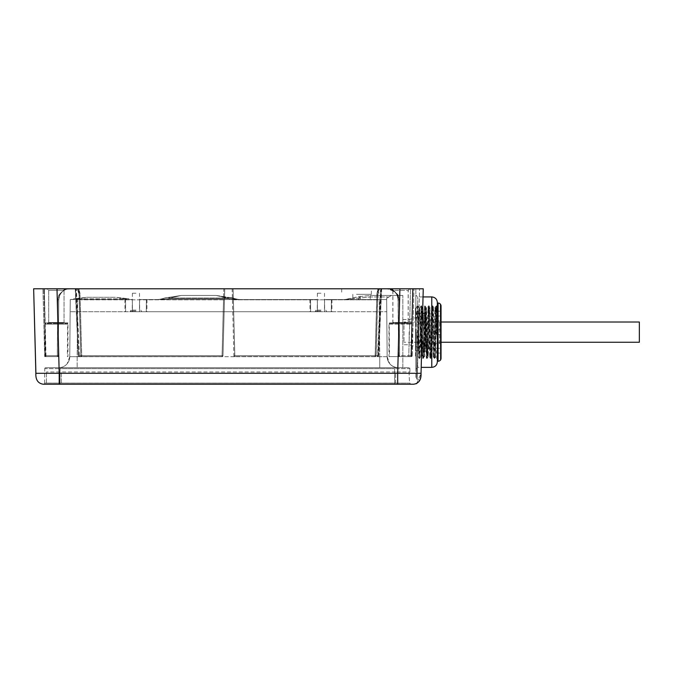 <?xml version="1.0" encoding="UTF-8"?>
<svg xmlns="http://www.w3.org/2000/svg" width="673" height="673" viewBox="0 0 673 673"><rect width="100%" height="100%" fill="white"/><g stroke="black" fill="none" stroke-linecap="round" stroke-linejoin="round"><path stroke-width="0.5" stroke-dasharray="3.37 2.52" d="M69.218 288.776L42.921 288.776L65.306 288.776L43.846 288.776L65.306 288.776L58.795 295.195L57.836 299.813L58.795 295.195L57.836 299.813L58.795 295.195L65.306 288.776L42.921 288.776L69.883 288.776C65.121 288.986 61.714 291.241 59.653 295.531L58.761 299.805L58.273 355.689A0.925 0.925 0 0 1 57.348 356.606A0.925 0.925 0 0 0 58.273 355.689A0.925 0.925 0 0 1 57.348 356.606L57.348 355.706L58.273 355.689L58.761 299.796L59.653 295.531C61.714 291.241 65.121 288.986 69.883 288.776L68.915 288.776M415.838 369.208L415.838 288.776L415.838 378.293L415.838 332.142L415.838 369.208L417.697 367.357L417.697 296.928L417.697 367.357L421.197 367.357L423.25 288.776L33.65 288.776M356.53 288.776L371.361 288.776L356.53 288.776M400.494 288.776L387.648 288.776L400.494 288.776M400.57 288.776L387.539 288.776M56.372 288.776L69.403 288.776L56.372 288.776M379.707 288.776L380.96 288.776L379.412 288.776L377.797 294.993L376.123 355.706L378.596 355.706L234.818 355.706L234.835 356.606A0.925 0.925 0 0 1 233.91 355.706L377.511 355.706L380.464 288.776L233.06 288.776L381.246 288.776L378.352 355.706A0.925 0.841 90 0 1 377.511 356.606L234.835 356.606L377.511 356.606L377.511 355.706L378.436 355.723L376.039 355.706L377.545 299.813L377.755 294.959L379.479 288.776M232.143 288.776L233.068 288.776L234.818 355.706L233.085 288.776L232.143 288.776L233.91 355.706A0.925 0.925 0 0 0 234.835 356.606L375.198 356.606L375.198 355.689L376.123 355.706A0.925 0.925 90 0 1 375.198 356.606L234.818 356.606A0.925 0.925 0 0 1 233.893 355.706L232.177 288.776M68.049 288.776L67.241 288.776L68.049 288.776M66.61 288.776L65.878 288.776M65.306 288.776L58.795 295.195L65.306 288.776L58.795 295.195L65.306 288.776L66.526 288.776M80.028 295.321L79.103 295.01C78.926 290.458 77.799 288.381 75.729 288.776C78.573 288.868 80.003 291.047 80.028 295.321L81.736 355.689L78.514 355.706L79.355 355.706L76.402 288.776L224.748 288.776L75.62 288.776L76.402 288.776L75.62 288.776L78.43 355.723L75.477 288.776M224.748 288.776L75.393 288.776L224.723 288.776L222.99 355.706A0.925 0.925 0 0 1 222.065 356.606L222.065 355.706L222.048 356.606L79.355 356.606L222.065 356.606A0.925 0.925 0 0 0 222.99 355.706L224.748 288.776L222.973 355.706A0.925 0.925 0 0 1 222.048 356.606L79.178 356.606L79.178 355.706L78.346 355.706A0.925 0.833 -90 0 0 79.178 356.606L222.048 356.606A0.925 0.925 0 0 0 222.973 355.706L222.048 355.706L222.99 355.706L224.748 288.776L223.823 288.776L224.723 288.776M78.514 355.706A0.925 0.841 -90 0 0 79.355 356.606L79.355 355.706L222.065 355.706L79.178 355.706L76.175 288.776L75.393 288.776L78.346 355.706L80.819 355.706A0.925 0.925 -90 0 0 81.736 356.606L80.07 295.354C80.079 291.056 78.716 288.868 75.982 288.776C77.875 288.229 78.926 290.315 79.145 295.035L77.53 288.776M381.549 288.776L380.767 288.776L377.763 356.606A0.925 0.833 90 0 0 378.596 355.706L381.549 288.776M57.298 356.606L46.008 356.606L44.334 288.776L42.921 288.776L44.67 355.706A0.925 0.925 0 0 0 45.596 356.606A0.925 0.925 0 0 1 44.67 355.706L42.921 288.776L44.67 355.706A0.925 0.925 0 0 0 45.596 356.606L57.348 356.606L45.596 356.606A0.925 0.925 0 0 1 44.67 355.706A0.925 0.925 0 0 0 45.596 356.606L57.348 356.606A0.925 0.925 0 0 0 58.273 355.689L58.761 299.796L58.273 355.689L57.348 355.706L57.348 356.606A0.925 0.925 0 0 0 58.273 355.689L58.761 299.805L59.746 295.321C61.983 291.056 65.357 288.868 69.874 288.776L44.334 288.776L45.596 356.606A0.925 0.925 0 0 1 44.67 355.706L42.921 288.776L44.696 356.606L42.921 288.776L44.67 355.706L45.596 355.706L44.67 355.706L45.596 355.706L45.596 356.606L45.596 355.706L45.596 356.606L45.596 355.706L44.67 355.706L57.306 355.706L57.777 299.813L58.803 294.959L64.953 288.776L58.803 294.959L57.777 299.813L57.298 356.606L58.265 356.606L45.596 356.606L45.596 355.706L44.67 355.706M68.924 288.776L69.874 288.776C65.121 288.986 61.714 291.241 59.653 295.531L58.761 299.805L58.273 355.689A0.925 0.925 0 0 1 57.348 356.606L57.306 355.706L58.273 355.689L57.348 355.706L57.348 356.606L57.836 299.813L58.795 295.195L57.836 299.813L58.761 299.796L59.653 295.531C61.714 291.241 65.121 288.986 69.883 288.776C65.121 288.986 61.714 291.241 59.653 295.531L58.761 299.805L58.265 356.606L58.761 299.796L59.746 295.321L58.803 294.959L59.746 295.321C61.983 291.047 65.365 288.868 69.874 288.776L67.3 289.079M412.574 288.776L410.892 356.606L412.213 356.606L413.988 288.776L412.213 356.606L411.287 356.606L410.917 355.706L412.238 355.706L411.304 355.706L411.304 356.606L399.569 356.606L411.304 356.606A0.925 0.925 0 0 0 412.238 355.706L413.988 288.776L412.238 355.706A0.925 0.925 0 0 1 411.304 356.606A0.925 0.925 0 0 0 412.238 355.706L411.304 355.706L413.062 288.776L411.304 355.706L398.635 355.689A0.925 0.925 0 0 0 399.56 356.606L398.643 356.606L398.012 298.206C398.517 294.177 394.858 291.03 387.025 288.776L413.988 288.776L387.025 288.776C394.866 291.056 398.534 294.202 398.012 298.206L397.255 295.531C395.186 291.241 391.779 288.986 387.025 288.776C391.779 288.986 395.186 291.241 397.255 295.531L398.147 299.805L398.643 356.606L409.579 356.606A0.925 0.799 90 0 1 408.78 355.706L412.238 355.706A0.925 0.925 -90 0 1 411.304 356.606L399.56 356.606A0.925 0.925 0 0 1 398.635 355.689L398.761 355.706A0.925 0.799 -90 0 0 399.56 356.606L409.579 356.606M43.274 384.224L43.274 384.224C38.016 383.45 35.543 379.808 35.862 373.296L59.207 373.296L59.207 384.224L397.693 384.224L397.693 373.296L421.037 373.296L421.079 371.698M421.13 369.982L421.172 368.148M421.197 367.357L423.039 296.928L417.697 296.928L415.838 295.077L415.838 332.142L415.838 295.077M397.693 384.224L401.226 384.224M416.637 383.602L421.037 373.296C419.582 382.558 419.582 382.558 421.037 373.296C419.582 382.558 419.582 382.558 421.037 373.296L421.012 374.154M44.872 384.224L48.835 384.224M46.95 384.224L395.842 384.224L59.947 384.224L59.947 383.122L44.637 383.122L59.947 383.122L59.947 384.224L57.222 384.224M49.819 384.224L57.34 384.224M404.885 384.224L411.119 384.224A1.11 1.11 90 0 1 410.008 383.122L394.698 383.122L410.008 383.122L409.512 383.088L409.049 371.967L409.907 371.967L409.882 368.644L394.571 368.644L409.882 368.644A0.925 0.925 -90 0 0 408.957 367.727L394.571 367.727L408.957 367.727A0.925 0.925 0 0 1 409.882 368.644L409.907 371.967L395.623 371.967L409.049 371.967L409.512 383.088L410.008 383.088A1.11 1.11 0 0 0 411.119 384.224L411.077 384.224M423.25 288.776L421.046 373.086L422.114 332.243L418.413 332.142L417.083 379.202L419.548 288.776L418.413 332.142L422.114 332.243M437.341 361.796L437.341 302.488M437.341 303.052L437.341 361.241L437.341 303.052M440.529 304.347L440.529 359.946M440.672 359.946L440.672 304.347M440.672 359.71L440.672 304.575L440.672 359.71M441.042 358.28L441.042 306.013M441.042 344.929L441.042 319.355L441.042 344.929L439.562 343.449L439.562 320.836L441.042 319.355M441.042 313.61L441.042 316.024L441.042 313.61M441.042 350.675L441.042 353.089L441.042 350.675M441.042 332.142L441.042 334.557L441.042 332.142M428.995 343.449L428.995 320.836L439.562 320.836L439.562 343.449L428.995 343.449L428.995 320.836M428.995 315.469L428.995 348.824L428.995 315.469L426.219 315.469L426.219 348.824L426.219 315.469M428.995 348.824L426.219 348.824M426.219 313.054L426.219 351.23L426.219 313.054L418.808 313.054L418.808 351.23L418.808 313.054M426.219 351.23L418.808 351.23M418.808 309.168L418.808 355.125L418.808 309.168L421.029 309.168L421.029 355.125L421.029 309.168M418.808 355.125L421.029 355.125M421.029 355.495L421.029 308.789L421.029 355.495L422.753 308.814L424.369 355.479L425.975 308.806L427.591 355.479L429.197 308.814L430.813 355.479L432.428 308.814L434.035 355.479L435.65 308.806L436.23 321.206L436.651 320.861L435.801 320.861L436.23 321.206M421.18 355.479L421.904 307.275L422.526 351.508C422.964 368.871 423.393 349.472 423.83 325.984L424.587 306.308L426.32 357.775L428.045 306.728L429.778 357.355L431.511 307.14L433.244 356.934L434.935 307.561L435.801 320.861M417.883 356.051L416.486 315.057L415.998 308.259L415.468 318.093L415.468 308.234L415.468 356.051L417.883 356.051L419.733 308.234L421.348 354.183L422.526 356.059L422.526 351.508L422.905 358.095L424.402 355.479M423.83 325.984C423.393 345.653 422.964 364.943 422.526 356.059L422.905 358.095M434.935 307.561L436.432 305.853L436.97 336.18L435.953 305.828L434.093 358.457L432.243 305.828L430.392 358.457L428.533 305.828L426.682 358.457L424.831 305.828L422.972 358.457L421.121 305.828L419.271 358.457L417.874 313.357L417.395 305.853L416.856 316.68L418.715 318.093L419.296 308.259L417.883 305.828L417.319 316.68M415.468 356.051L415.468 318.093L416.856 316.68M421.348 354.183L421.348 355.327L421.029 354.755M435.414 320.541L435.481 356.976L433.404 307.098L431.671 356.984L429.938 307.519L428.213 356.564L426.48 307.94L424.747 356.143L422.972 308.234L421.121 356.051L419.296 308.259M423.855 330.081L423.073 308.251L421.138 355.479M436.415 305.828L434.556 358.457L432.731 305.845L430.855 358.457L428.995 305.828L427.145 358.457L425.294 305.828L423.443 358.457L421.584 305.828L419.733 358.457L417.899 305.853L417.411 305.828M415.468 318.093L418.715 318.093M433.202 356.934L434.556 358.457M431.469 307.149L432.705 305.836M429.736 357.355L430.855 358.457M428.003 306.728L428.995 305.828M436.97 336.18L435.221 310.27M435.481 353.14L435.481 323.116L436.096 308.049L436.651 320.861M435.65 308.814L436.096 308.049L437.341 308.049L437.341 356.236L437.341 308.049M435.481 356.799L436.028 332.142C436.34 308.436 436.651 296.347 436.97 316.613L436.617 306.181L437.341 305.458L437.341 332.142L437.341 305.458M437.341 332.142L437.341 358.835L437.341 332.142M435.481 323.116L435.481 310.598M435.481 356.236L437.341 356.236M415.468 332.142L415.468 350.675L415.468 332.142M409.167 332.142L409.167 344.744L409.167 332.142M402.841 332.142L402.841 319.54L402.841 332.142M343.634 299.527A18.533 18.533 0 0 0 347.613 299.09A18.533 18.533 90 0 1 343.634 299.527L370.226 299.527L370.226 295.447L402.841 295.447L391.501 295.447L386.639 298.332L386.655 299.527L357.607 299.527L386.655 299.527L386.639 298.332L387.152 356.707C387.867 363.395 391.577 367.071 398.273 367.727L402.841 367.727L402.841 295.447L402.841 367.727L398.273 367.727C391.577 367.071 387.867 363.395 387.152 356.707L386.639 298.332L391.501 295.447L370.226 295.447L358.28 296.751L347.613 299.09L370.226 296.978L344.298 299.51M357.607 299.527A18.533 4.332 -90 0 0 359.525 297.626A11.121 2.339 77.6 0 0 358.28 296.751L370.226 295.447L358.28 296.751L370.226 295.447L370.226 296.978L388.271 296.978L370.226 296.978L370.226 299.527L357.607 299.527A18.533 4.332 90 0 0 359.525 297.626A11.121 2.339 77.6 0 0 358.28 296.751L345.375 299.443M386.655 299.527L324.563 299.527L331.368 299.527L331.293 311.759L386.756 311.759L324.453 311.759L386.756 311.759L324.453 311.759L331.873 311.759L324.453 311.759L331.293 311.759L331.368 299.527L324.563 299.527L331.974 299.527L324.563 299.527L324.453 311.759L317.446 311.759L324.453 311.759L324.563 299.527L324.453 311.759L324.563 299.527L324.453 311.759L324.563 299.527L324.453 311.759L324.563 299.527L379.236 299.527L324.563 299.527L331.368 299.527L331.293 311.759L331.368 299.527L386.655 299.527L386.756 311.759L386.655 299.527L379.236 299.527L386.655 299.527L386.756 311.759L386.655 299.527L331.368 299.527L386.655 299.527L387.152 356.707A11.121 11.121 0 0 0 398.273 367.727L379.74 367.727L398.273 367.727A11.121 11.121 -90 0 1 387.152 356.707L379.74 356.707L387.152 356.707L386.655 299.527M356.53 299.527L360.24 299.527L356.53 299.527M398.172 367.727L379.74 367.727L379.74 356.707L379.74 367.727L58.635 367.727L398.189 367.727M77.168 356.707L77.168 367.727L77.168 356.707L69.756 356.707L70.253 299.527L132.337 299.527L132.446 311.759L317.446 311.759L70.143 311.759L132.446 311.759L70.143 311.759L132.446 311.759L132.337 299.527L132.446 311.759L132.337 299.527L77.664 299.527L132.337 299.527L125.54 299.527L132.337 299.527L132.446 311.759L132.329 299.527A3.71 3.71 90 0 1 131.445 299.426L131.454 299.426A3.71 3.71 0 0 0 132.312 299.527L125.54 299.527L125.615 311.759L125.54 299.527L125.615 311.759L125.54 299.527L70.253 299.527L77.664 299.527L70.253 299.527L70.143 311.759L70.253 299.527L70.143 311.759L70.253 299.527L125.54 299.527L70.253 299.527L69.756 356.707L77.168 356.707L77.664 299.527L77.168 356.707L379.74 356.707L77.168 356.707M60.074 367.727L394.571 367.727L45.688 367.727L60.074 367.727L60.074 368.644L394.571 368.644L60.074 368.644L60.074 367.727M395.623 371.967L46.454 371.967L395.623 371.967L395.623 383.088L61.285 383.088L395.623 383.088L395.623 371.967M46.454 383.088L46.454 371.967L46.454 383.088L61.285 383.088L46.454 383.088M43.526 384.224A1.11 1.11 -90 0 0 44.637 383.122A1.11 1.11 0 0 1 43.526 384.224L43.753 384.224M45.688 367.727A0.925 0.925 0 0 0 44.763 368.644L60.074 368.644L44.763 368.644A0.925 0.925 90 0 1 45.688 367.727M44.637 383.122L44.763 368.644M146.293 311.759L317.446 311.759L139.462 311.759L146.874 311.759L139.462 311.759L146.293 311.759L146.369 299.527L139.563 299.527L139.462 311.759L139.563 299.527L139.462 311.759L139.563 299.527L317.336 299.527L317.446 311.759L317.336 299.527L139.563 299.527L310.531 299.527L146.369 299.527L146.293 311.759L146.369 299.527L139.563 299.527L310.531 299.527L310.606 311.759L310.531 299.527L317.336 299.527L146.369 299.527L146.293 311.759M135.954 311.759L130.209 311.759L135.954 311.759M320.954 311.759L315.208 311.759L320.954 311.759M58.635 367.727A11.121 11.121 90 0 0 69.756 356.707A11.121 11.121 0 0 1 58.635 367.727M75.502 299.527L70.312 299.527A3.71 3.71 -90 0 0 71.178 299.426L75.502 299.426L71.178 299.426A3.71 3.71 0 0 1 70.581 299.519L70.312 299.527A3.71 3.71 0 0 0 70.581 299.519M127.121 299.527L75.502 299.426L132.337 299.527L132.446 311.759L132.337 299.527L127.121 299.527M73.626 298.837A18.533 12.922 -103.5 0 1 77.95 298.837A18.533 12.922 -103.5 0 0 73.626 298.837L86.598 297.306L77.95 298.837L86.598 297.306L116.034 297.306L86.598 297.306L73.626 298.837M129.006 298.837A18.533 12.922 103.5 0 0 124.682 298.837A18.533 12.922 103.5 0 1 129.006 298.837L116.034 297.306L124.682 298.837L116.034 297.306L129.006 298.837M86.598 297.306L116.034 297.306M317.336 299.527L317.446 311.759L317.336 299.527L309.925 299.527L317.336 299.527L317.446 311.759L317.336 299.527M139.563 299.527L139.462 311.759L139.563 299.527L146.983 299.527L139.563 299.527L139.462 311.759L139.563 299.527M157.019 299.527L240.547 299.527L157.019 299.527A18.533 18.533 0 0 0 162.572 298.677C160.696 299.249 162.546 299.249 168.132 298.677C162.538 299.249 160.679 299.249 162.572 298.677C160.696 299.249 162.546 299.249 168.132 298.677C162.538 299.249 160.679 299.249 162.572 298.677L159.484 299.359L162.572 298.677A18.533 18.533 -90 0 1 157.019 299.527A18.533 18.533 0 0 0 162.572 298.677L164.692 298.004A18.533 12.795 -107.4 0 1 170.252 298.004A18.533 12.795 -107.4 0 0 164.692 298.004L162.572 298.677A18.533 18.533 -90 0 1 157.019 299.527L157.011 299.527M310.531 299.527L310.606 311.759L310.531 299.527M168.132 299.527L168.132 298.677L229.434 298.677C235.028 299.249 236.879 299.249 234.986 298.677C236.871 299.249 235.02 299.249 229.434 298.677C235.028 299.249 236.879 299.249 234.986 298.677C236.871 299.249 235.02 299.249 229.434 298.677L168.132 298.677L229.434 298.677L168.132 298.677L168.132 299.527M229.434 299.527L229.434 298.677L229.434 299.527M240.547 299.527A18.533 18.533 0 0 1 234.986 298.677L238.074 299.359L234.986 298.677A18.533 18.533 90 0 0 240.547 299.527A18.533 18.533 0 0 1 234.986 298.677L232.866 298.004A18.533 12.795 107.4 0 0 227.306 298.004A18.533 12.795 107.4 0 1 232.866 298.004L234.986 298.677A18.533 18.533 90 0 0 240.547 299.527L240.547 299.527M227.306 298.004L216.193 295.447L232.866 298.004L216.193 295.447L181.365 295.447L170.252 298.004L181.365 295.447L216.193 295.447L227.306 298.004A18.533 12.795 107.4 0 1 232.866 298.004A18.533 12.795 107.4 0 0 227.306 298.004L216.193 295.447L234.986 298.677L216.193 295.447L181.365 295.447L164.692 298.004L181.365 295.447L170.252 298.004A18.533 12.795 -107.4 0 0 164.692 298.004A18.533 12.795 -107.4 0 1 170.252 298.004L181.365 295.447L216.193 295.447L229.434 298.677L227.306 298.004L170.252 298.004L168.132 298.677L170.252 298.004L227.306 298.004L229.434 298.677L227.306 298.004L170.252 298.004L168.132 298.677L170.252 298.004L227.306 298.004M164.692 298.004L181.365 295.447L164.692 298.004M181.365 295.447L216.193 295.447L181.365 295.447M135.954 310.093L131.142 310.093L135.954 310.093M135.954 293.226L132.396 293.226L135.954 293.226M320.954 310.093L316.142 310.093L320.954 310.093M320.954 293.226L317.387 293.226L320.954 293.226M356.53 294.337L371.361 294.337L356.53 294.337M436.34 313.61L436.34 316.024L436.34 313.61M436.34 350.675L436.34 353.089L436.34 350.675M436.34 332.142L436.34 334.557L436.34 332.142M391.232 288.776L409.764 288.776L391.232 288.776L392.83 290.383L408.158 290.383L408.158 322.493L409.764 324.1L391.232 324.1L409.764 324.1M409.764 288.776L408.158 290.383L392.83 290.383L392.83 322.493L408.158 322.493L392.83 322.493L391.232 324.1M389.49 324.1L411.497 324.1L389.49 324.1L389.213 323.511L400.494 323.511L389.213 323.511L389.507 356.606L400.494 356.606L389.507 356.606M411.497 324.1L411.775 323.511L400.494 323.511L411.775 323.511L411.489 356.606L400.494 356.606L411.489 356.606M47.102 288.776L65.634 288.776L47.102 288.776L65.634 288.776L64.036 290.383L64.036 322.493L65.634 324.1L47.102 324.1L65.634 324.1L47.102 324.1L48.708 322.493L64.036 322.493L65.634 324.1L47.102 324.1L48.708 322.493L48.708 290.383L64.036 290.383L64.036 322.493L48.708 322.493L64.036 322.493L48.708 322.493L48.708 290.383L47.102 288.776L65.634 288.776L64.036 290.383L48.708 290.383L64.036 290.383L48.708 290.383L47.102 288.776M45.369 324.1L67.376 324.1L45.369 324.1L67.376 324.1L67.653 323.511L45.091 323.511L45.369 324.1L67.376 324.1L67.956 322.863L44.788 322.863L45.369 324.1M56.372 356.606L44.788 356.606L56.372 356.606M45.377 356.606L45.091 323.511L67.653 323.511L67.359 356.606M387.774 288.776L399.913 288.776L397.693 373.296L59.207 373.296L56.995 288.776L69.386 288.995L56.372 288.995L69.403 288.776M391.299 288.776L409.832 288.776L391.299 288.776L392.906 290.383L408.233 290.383L408.233 322.493L409.832 324.1L391.299 324.1L409.832 324.1M409.832 288.776L408.233 290.383L392.906 290.383L392.906 322.493L408.233 322.493L392.906 322.493L391.299 324.1M389.566 324.1L411.573 324.1L389.566 324.1L388.986 322.863L400.57 322.863L388.986 322.863L388.986 356.606L400.57 356.606L388.986 356.606M411.573 324.1L412.154 322.863L400.57 322.863L412.154 322.863L412.154 356.606L400.57 356.606L412.154 356.606M44.788 356.606L44.788 322.863L67.956 322.863L67.956 356.606M381.137 288.776L233.06 288.776L234.835 355.689L375.13 355.689L375.13 356.606A0.925 0.925 90 0 0 376.056 355.706L375.13 355.689L376.838 295.321C376.855 291.056 378.293 288.868 381.137 288.776C379.017 288.448 377.889 290.517 377.763 295.01L377.755 294.959M376.872 295.354L377.797 295.035C378.1 289.987 379.16 287.901 380.96 288.776C378.226 288.868 376.863 291.056 376.872 295.354L375.198 355.689L233.91 355.706A0.925 0.925 0 0 0 234.818 356.606L234.835 355.689L234.818 356.606L234.818 355.706L233.893 355.706L234.818 355.689L233.043 288.776M77.387 288.776L79.111 294.959L80.81 355.706L222.973 355.706L222.065 355.689L223.529 299.796L224.437 299.813L223.529 299.796L223.84 288.776M75.982 288.776L223.823 288.776L222.065 356.606L222.048 355.689L81.736 355.689L81.744 356.606A0.925 0.925 -90 0 1 80.819 355.706L79.145 294.993L80.07 295.354M79.111 294.959L80.819 355.706L81.744 356.606L80.81 355.706L79.321 299.813L80.264 299.796L79.321 299.813L79.145 295.035M378.596 355.706L377.763 355.706M69.883 288.776C65.121 288.986 61.714 291.241 59.653 295.531L58.761 299.796L58.273 355.689L58.761 299.796L57.777 299.813L58.761 299.796L57.836 299.813L58.761 299.796L57.836 299.813L57.348 355.706L57.836 299.813L57.348 355.706L58.273 355.689L57.348 355.706L57.836 299.813L57.348 355.706L45.596 355.706L57.348 355.706L45.596 355.706L57.348 355.706L45.596 355.706L43.846 288.776L45.621 356.606L57.34 356.606M58.273 355.689L58.761 299.805M398.761 356.606L398.147 299.796L399.072 299.813L399.569 356.606A0.925 0.925 0 0 1 398.635 355.689A0.925 0.925 0 0 0 399.56 356.606L411.287 356.606L399.56 356.606L399.56 355.706L398.635 355.689L399.594 355.706L399.072 299.813L398.105 295.195L391.602 288.776L398.105 295.195L399.072 299.813L398.105 295.195L391.602 288.776L398.105 295.195L399.072 299.813L398.147 299.796L398.635 355.689L398.147 299.796L397.255 295.531C395.186 291.241 391.779 288.986 387.025 288.776C391.543 288.868 394.916 291.047 397.163 295.321L398.147 299.805L397.154 295.321C394.916 291.047 391.543 288.868 387.025 288.776C391.779 288.986 395.186 291.241 397.255 295.531L398.147 299.805L398.643 356.606L398.13 298.089L398.761 355.706L408.78 355.706L410.53 288.776L408.755 356.606M390.794 288.776C395.85 291.922 398.29 295.026 398.13 298.089C398.29 295.026 395.85 291.922 390.794 288.776M410.892 356.606L399.602 356.606L399.131 299.813L398.105 294.959L391.947 288.776L398.105 294.967L399.123 299.813L399.594 355.706L410.917 355.706L412.566 288.776M411.287 356.606L413.062 288.776L411.304 355.706L399.56 355.706L399.072 299.813L399.569 356.606L398.643 356.606L399.602 356.606M639.35 322.022L639.35 342.263M441.042 322.022L403.977 322.022L403.977 342.263L403.977 322.022M441.042 342.263L403.977 342.263M416.764 332.142L416.764 379.219L416.764 332.142L418.413 332.142L416.764 332.142M431.78 367.357L431.78 296.928M438.081 361.241L438.081 303.052M426.598 354.091L427.885 352.156L428.524 353.115M427.338 324.26L429.273 324.554M424.739 332.142L424.739 350.675L424.739 332.142M424.941 332.142L424.941 315.065L424.941 332.142M394.571 368.644L394.698 383.122L394.571 368.644M61.285 383.088L61.285 371.967L61.285 383.088M397.306 384.224L394.698 384.224L394.698 383.122L59.947 383.122L394.698 383.122L394.698 384.224L400.326 384.224M59.947 383.122L60.074 368.644L59.947 383.122M379.74 356.707L379.236 299.527L379.74 356.707M77.95 298.837L75.502 299.426L77.95 298.837L124.682 298.837L127.121 299.426L124.682 298.837L77.95 298.837M135.954 311.01L130.217 311.01L135.954 311.01M320.954 311.01L315.216 311.01L320.954 311.01M376.619 299.796L377.545 299.813L376.056 355.706L375.13 356.606L376.039 355.706L377.789 288.776M376.838 295.321L377.763 295.01L377.545 299.813M376.619 299.805L233.371 299.805M233.371 299.796L376.678 299.805M59.653 295.531L58.795 295.195L59.653 295.531L58.795 295.195L59.653 295.531L58.795 295.195L59.653 295.531L59.014 297.542M223.529 299.796L80.247 299.805L223.512 299.805M376.678 299.796L377.603 299.813L377.797 294.993M377.864 288.776L377.603 299.813M397.255 295.531L398.105 295.195L397.255 295.531L398.105 295.195L397.255 295.531L397.894 297.542L397.255 295.531M398.012 298.206L397.499 296.154M399.072 299.813L398.147 299.796L399.072 299.813M398.105 294.959L397.154 295.321L398.105 294.967M419.708 380.312L415.838 378.293M424.587 306.308L426.017 308.806M426.312 357.775L427.624 355.479L428.213 356.564M421.912 307.275L422.787 308.814L423.073 308.251M424.545 306.308L424.806 305.845M426.278 357.775L426.657 358.44M421.096 305.853L419.708 308.259M419.245 358.44L417.857 356.034M417.395 305.853L415.998 308.259M421.029 308.789L421.904 307.275M426.48 307.94L425.975 308.806M424.747 356.143L424.369 355.479M428.255 356.564L427.17 358.44M426.522 307.931L424.831 305.828M424.789 356.143L422.972 358.457M422.997 308.259L421.121 305.828M421.147 356.034L419.271 358.457M419.733 308.234L419.271 308.234M427.145 358.457L426.682 358.457M428.045 306.728L429.239 308.814M429.778 357.355L430.855 355.479M431.511 307.14L432.47 308.806M433.244 356.934L434.077 355.479M434.977 307.561L435.692 308.806M435.145 357.405L434.043 355.479M433.412 307.098L432.428 308.814M431.679 356.984L430.813 355.479M429.021 305.845L429.98 307.519L429.206 308.814M435.179 357.405L434.581 358.44M433.446 307.098L432.731 305.853M431.713 356.984L430.871 358.44M437.341 358.835L435.481 356.976M415.468 308.234L416.023 308.234M402.841 319.54L409.167 319.54L424.941 315.065L425.479 314.35L425.479 332.142L425.479 314.35L424.739 313.61L415.468 313.61M415.468 350.675L424.739 350.675L425.479 349.935L425.479 332.142L425.479 349.935L424.941 349.22L409.167 344.744L402.841 344.744M387.152 356.707L389.717 363.714L387.152 356.707M408.755 384.224L410.37 384.224M331.974 299.527L331.873 311.759M77.168 367.727L58.728 367.727L77.168 367.727M69.756 356.707L67.191 363.706L69.756 356.707M124.926 299.527L125.035 311.759M309.925 299.527L310.034 311.759M146.983 299.527L146.874 311.759M130.209 311.759L131.142 310.093M141.692 311.759L140.758 310.093M132.396 293.226L132.244 310.093M139.513 293.226L139.664 310.093M315.208 311.759L316.142 310.093M326.691 311.759L325.757 310.093M317.387 293.226L317.244 310.093M324.512 293.226L324.655 310.093M352.829 294.337L352.829 299.527M360.24 299.527L360.24 294.337M341.707 288.776L341.707 294.337M371.361 294.337L371.361 288.776M436.34 311.204L441.042 311.204M436.34 316.024L441.042 316.024M436.34 348.269L441.042 348.269M436.34 353.089L441.042 353.089M436.34 329.736L441.042 329.736L436.34 329.736M436.34 334.557L441.042 334.557L436.34 334.557M381.389 288.776L378.436 355.723L377.511 356.606L375.113 356.606M232.446 299.813L232.328 295.195L232.429 299.813M224.454 299.813L224.58 295.195L224.437 299.813M81.753 356.606L80.827 355.706L79.078 288.776L80.827 355.706L81.753 356.606L79.355 356.606L78.43 355.723M75.241 288.776L78.253 355.723L79.178 356.606M376.123 355.706L375.198 356.606L376.114 355.706M377.763 356.606L378.689 355.723L381.692 288.776M58.761 299.796L58.265 356.606M398.138 299.62L398.643 356.606L398.138 299.426M388.22 288.843L386.529 288.784M398.147 299.796L398.643 356.606M387.025 288.776L389.617 289.087M412.238 355.706L413.988 288.776"/><path stroke-width="1.01" d="M419.548 288.776L415.838 288.776L419.548 288.776M408.006 384.224L413.626 384.224C418.892 383.45 421.365 379.808 421.037 373.296L397.693 373.296L399.913 288.776L423.25 288.776L423.039 296.928L431.78 296.928L431.78 367.357C435.153 367.029 437.013 365.178 437.341 361.796L437.341 302.488C437.013 299.115 435.153 297.264 431.78 296.928M413.365 288.776L33.65 288.776L35.913 373.305M413.988 288.776L400.57 288.776M65.878 288.776L65.306 288.776M390.374 288.776L389.65 288.776L390.374 288.776M391.021 288.776L391.602 288.776L391.021 288.776M421.079 371.698L421.13 369.982M421.172 368.148L421.197 367.357L431.78 367.357M422.114 332.243L421.197 367.357M416.637 383.602L413.626 384.224L397.693 384.224L407.628 384.224M398.769 384.224L44.872 384.224M43.753 384.224L46.95 384.224M48.835 384.224L57.222 384.224M57.34 384.224L59.207 384.224L59.207 373.296L35.862 373.296L33.65 288.776M397.011 384.224L395.85 384.224L397.011 384.224M399.106 384.224L404.885 384.224M43.274 384.224C38.016 383.45 35.543 379.808 35.862 373.296L35.896 374.154M421.037 373.523L423.25 288.776M437.341 303.052L438.081 303.052L438.081 361.241L437.341 361.241M440.529 304.347L440.672 359.946L440.529 304.347A2.961 2.961 180 0 0 438.081 303.052M440.529 359.946A2.961 2.961 0 0 1 438.081 361.241M440.672 359.71A2.961 2.961 0 0 0 441.042 358.28L441.042 306.013A2.961 2.961 0 0 0 440.672 304.575M43.577 288.776L56.995 288.776L59.207 373.296L397.693 373.296L397.693 384.224M441.042 342.263L639.35 342.263L639.35 322.022L441.042 322.022M400.326 384.224L408.755 384.224M410.37 384.224L411.077 384.224M49.819 384.224L43.526 384.224M397.306 384.224L401.226 384.224"/></g></svg>
